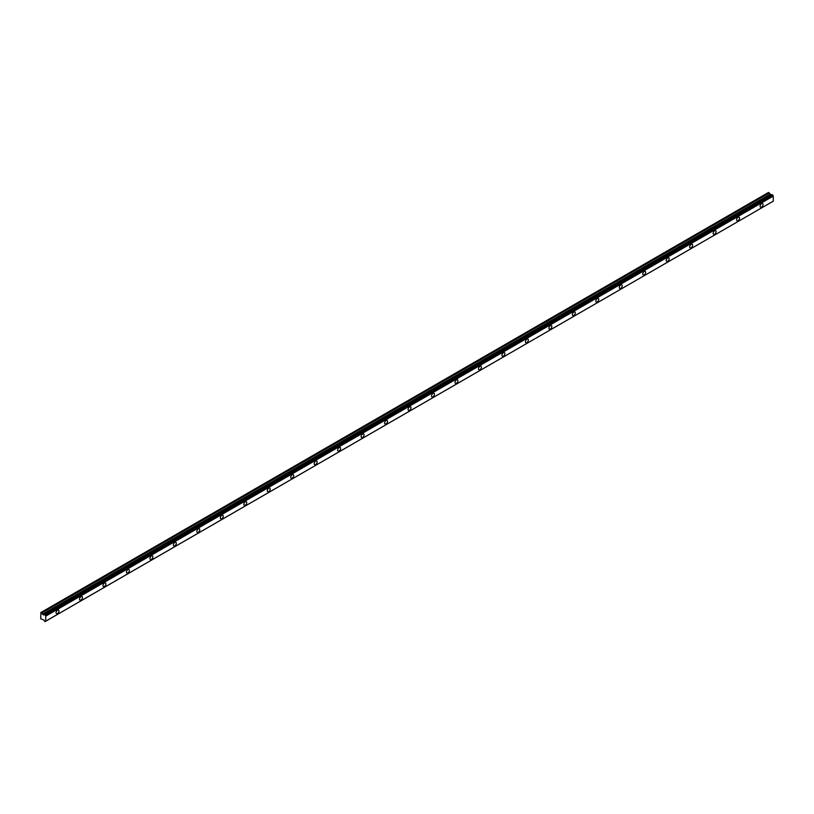 <?xml version="1.0" encoding="UTF-8"?>
<svg xmlns="http://www.w3.org/2000/svg" width="814" height="814" viewBox="0 0 814 814"><rect width="100%" height="100%" fill="white"/><g stroke="black" fill="none" stroke-linecap="round" stroke-linejoin="round"><path stroke-width="1.22" d="M761.568 207.092A2.076 1.201 120 0 0 762.922 205.26A2.076 1.201 120 0 0 762.606 203.602A2.076 1.201 120 0 0 761.568 203.703A2.076 1.201 120 0 0 760.215 205.525A2.076 1.201 120 0 0 760.53 207.194A2.076 1.201 120 0 0 761.568 207.092M57.519 613.563A2.076 1.201 120 0 0 58.873 611.741A2.076 1.201 120 0 0 58.557 610.073A2.076 1.201 120 0 0 57.519 610.174A2.076 1.201 120 0 0 56.166 612.006A2.076 1.201 120 0 0 56.481 613.664A2.076 1.201 120 0 0 57.519 613.563M80.983 600.02A2.076 1.201 120 0 0 82.346 598.188A2.076 1.201 120 0 0 82.021 596.53A2.076 1.201 120 0 0 80.983 596.631A2.076 1.201 120 0 0 79.63 598.453A2.076 1.201 120 0 0 79.945 600.121A2.076 1.201 120 0 0 80.983 600.02M104.457 586.467A2.076 1.201 120 0 0 105.81 584.635A2.076 1.201 120 0 0 105.494 582.977A2.076 1.201 120 0 0 104.457 583.078A2.076 1.201 120 0 0 103.103 584.91A2.076 1.201 120 0 0 103.419 586.568A2.076 1.201 120 0 0 104.457 586.467M127.92 572.914A2.076 1.201 120 0 0 129.284 571.092A2.076 1.201 120 0 0 128.958 569.424A2.076 1.201 120 0 0 127.92 569.535A2.076 1.201 120 0 0 126.567 571.357A2.076 1.201 120 0 0 126.882 573.025A2.076 1.201 120 0 0 127.92 572.914M151.394 559.371A2.076 1.201 120 0 0 152.747 557.539A2.076 1.201 120 0 0 152.432 555.881A2.076 1.201 120 0 0 151.394 555.982A2.076 1.201 120 0 0 150.041 557.814A2.076 1.201 120 0 0 150.356 559.472A2.076 1.201 120 0 0 151.394 559.371M174.857 545.818A2.076 1.201 120 0 0 176.211 543.996A2.076 1.201 120 0 0 175.895 542.327A2.076 1.201 120 0 0 174.857 542.429A2.076 1.201 120 0 0 173.504 544.261A2.076 1.201 120 0 0 173.82 545.919A2.076 1.201 120 0 0 174.857 545.818M198.331 532.275A2.076 1.201 120 0 0 199.684 530.443A2.076 1.201 120 0 0 199.369 528.785A2.076 1.201 120 0 0 198.331 528.886A2.076 1.201 120 0 0 196.978 530.708A2.076 1.201 120 0 0 197.293 532.376A2.076 1.201 120 0 0 198.331 532.275M221.795 518.721A2.076 1.201 120 0 0 223.148 516.89A2.076 1.201 120 0 0 222.833 515.231A2.076 1.201 120 0 0 221.795 515.333A2.076 1.201 120 0 0 220.441 517.165A2.076 1.201 120 0 0 220.757 518.823A2.076 1.201 120 0 0 221.795 518.721M245.268 505.168A2.076 1.201 120 0 0 246.622 503.347A2.076 1.201 120 0 0 246.306 501.678A2.076 1.201 120 0 0 245.268 501.78A2.076 1.201 120 0 0 243.905 503.612A2.076 1.201 120 0 0 244.231 505.27A2.076 1.201 120 0 0 245.268 505.168M268.732 491.625A2.076 1.201 120 0 0 270.085 489.794A2.076 1.201 120 0 0 269.77 488.135A2.076 1.201 120 0 0 268.732 488.237A2.076 1.201 120 0 0 267.379 490.059A2.076 1.201 120 0 0 267.694 491.727A2.076 1.201 120 0 0 268.732 491.625M292.206 478.072A2.076 1.201 120 0 0 293.559 476.241A2.076 1.201 120 0 0 293.233 474.582A2.076 1.201 120 0 0 292.206 474.684A2.076 1.201 120 0 0 290.842 476.516A2.076 1.201 120 0 0 291.168 478.174A2.076 1.201 120 0 0 292.206 478.072M315.669 464.519A2.076 1.201 120 0 0 317.022 462.698A2.076 1.201 120 0 0 316.707 461.029A2.076 1.201 120 0 0 315.669 461.141A2.076 1.201 120 0 0 314.316 462.963A2.076 1.201 120 0 0 314.631 464.631A2.076 1.201 120 0 0 315.669 464.519M339.133 450.976A2.076 1.201 120 0 0 340.496 449.145A2.076 1.201 120 0 0 340.171 447.486A2.076 1.201 120 0 0 339.133 447.588A2.076 1.201 120 0 0 337.779 449.42A2.076 1.201 120 0 0 338.105 451.078A2.076 1.201 120 0 0 339.133 450.976M362.606 437.423A2.076 1.201 120 0 0 363.96 435.602A2.076 1.201 120 0 0 363.644 433.933A2.076 1.201 120 0 0 362.606 434.035A2.076 1.201 120 0 0 361.253 435.866A2.076 1.201 120 0 0 361.569 437.525A2.076 1.201 120 0 0 362.606 437.423M386.07 423.88A2.076 1.201 120 0 0 387.433 422.049A2.076 1.201 120 0 0 387.108 420.39A2.076 1.201 120 0 0 386.07 420.492A2.076 1.201 120 0 0 384.717 422.313A2.076 1.201 120 0 0 385.032 423.982A2.076 1.201 120 0 0 386.07 423.88M409.544 410.327A2.076 1.201 120 0 0 410.897 408.496A2.076 1.201 120 0 0 410.582 406.837A2.076 1.201 120 0 0 409.544 406.939A2.076 1.201 120 0 0 408.19 408.77A2.076 1.201 120 0 0 408.506 410.429A2.076 1.201 120 0 0 409.544 410.327M433.007 396.774A2.076 1.201 120 0 0 434.371 394.953A2.076 1.201 120 0 0 434.045 393.284A2.076 1.201 120 0 0 433.007 393.386A2.076 1.201 120 0 0 431.654 395.217A2.076 1.201 120 0 0 431.969 396.876A2.076 1.201 120 0 0 433.007 396.774M456.481 383.231A2.076 1.201 120 0 0 457.834 381.4A2.076 1.201 120 0 0 457.519 379.741A2.076 1.201 120 0 0 456.481 379.843A2.076 1.201 120 0 0 455.128 381.664A2.076 1.201 120 0 0 455.443 383.333A2.076 1.201 120 0 0 456.481 383.231M479.945 369.678A2.076 1.201 120 0 0 481.298 367.847A2.076 1.201 120 0 0 480.982 366.188A2.076 1.201 120 0 0 479.945 366.29A2.076 1.201 120 0 0 478.591 368.121A2.076 1.201 120 0 0 478.907 369.78A2.076 1.201 120 0 0 479.945 369.678M503.418 356.125A2.076 1.201 120 0 0 504.772 354.304A2.076 1.201 120 0 0 504.456 352.635A2.076 1.201 120 0 0 503.418 352.747A2.076 1.201 120 0 0 502.065 354.568A2.076 1.201 120 0 0 502.38 356.237A2.076 1.201 120 0 0 503.418 356.125M526.882 342.582A2.076 1.201 120 0 0 528.235 340.751A2.076 1.201 120 0 0 527.92 339.092A2.076 1.201 120 0 0 526.882 339.194A2.076 1.201 120 0 0 525.529 341.025A2.076 1.201 120 0 0 525.844 342.684A2.076 1.201 120 0 0 526.882 342.582M550.356 329.029A2.076 1.201 120 0 0 551.709 327.208A2.076 1.201 120 0 0 551.393 325.539A2.076 1.201 120 0 0 550.356 325.641A2.076 1.201 120 0 0 548.992 327.472A2.076 1.201 120 0 0 549.318 329.131A2.076 1.201 120 0 0 550.356 329.029M573.819 315.486A2.076 1.201 120 0 0 575.172 313.655A2.076 1.201 120 0 0 574.857 311.996A2.076 1.201 120 0 0 573.819 312.098A2.076 1.201 120 0 0 572.466 313.919A2.076 1.201 120 0 0 572.781 315.588A2.076 1.201 120 0 0 573.819 315.486M597.293 301.933A2.076 1.201 120 0 0 598.646 300.101A2.076 1.201 120 0 0 598.321 298.443A2.076 1.201 120 0 0 597.293 298.545A2.076 1.201 120 0 0 595.929 300.376A2.076 1.201 120 0 0 596.255 302.035A2.076 1.201 120 0 0 597.293 301.933M620.756 288.38A2.076 1.201 120 0 0 622.11 286.559A2.076 1.201 120 0 0 621.794 284.89A2.076 1.201 120 0 0 620.756 284.992A2.076 1.201 120 0 0 619.403 286.823A2.076 1.201 120 0 0 619.719 288.482A2.076 1.201 120 0 0 620.756 288.38M644.22 274.837A2.076 1.201 120 0 0 645.583 273.005A2.076 1.201 120 0 0 645.258 271.347A2.076 1.201 120 0 0 644.22 271.449A2.076 1.201 120 0 0 642.867 273.27A2.076 1.201 120 0 0 643.192 274.939A2.076 1.201 120 0 0 644.22 274.837M667.694 261.284A2.076 1.201 120 0 0 669.047 259.452A2.076 1.201 120 0 0 668.732 257.794A2.076 1.201 120 0 0 667.694 257.896A2.076 1.201 120 0 0 666.34 259.727A2.076 1.201 120 0 0 666.656 261.386A2.076 1.201 120 0 0 667.694 261.284M691.157 247.731A2.076 1.201 120 0 0 692.521 245.909A2.076 1.201 120 0 0 692.195 244.241A2.076 1.201 120 0 0 691.157 244.353A2.076 1.201 120 0 0 689.804 246.174A2.076 1.201 120 0 0 690.119 247.843A2.076 1.201 120 0 0 691.157 247.731M714.631 234.188A2.076 1.201 120 0 0 715.984 232.356A2.076 1.201 120 0 0 715.669 230.698A2.076 1.201 120 0 0 714.631 230.8A2.076 1.201 120 0 0 713.278 232.631A2.076 1.201 120 0 0 713.593 234.29A2.076 1.201 120 0 0 714.631 234.188M738.095 220.635A2.076 1.201 120 0 0 739.448 218.813A2.076 1.201 120 0 0 739.132 217.145A2.076 1.201 120 0 0 738.095 217.246A2.076 1.201 120 0 0 736.741 219.078A2.076 1.201 120 0 0 737.057 220.736A2.076 1.201 120 0 0 738.095 220.635M45.157 621.54L45.706 621.214L44.729 621.428L43.753 619.953L40.7 618.772L40.944 612.494L768.497 192.46L40.731 612.627M771.346 194.973L768.497 192.46M771.469 194.943L43.956 614.967L771.998 194.648M772.048 194.617L772.628 194.953L45.187 615.119L772.628 194.953M773.229 201.19L45.737 621.204L45.737 616.035L773.249 196.011L772.7 195.095M773.249 196.011L773.3 201.15L45.788 621.174M773.239 201.18L45.676 621.204M771.397 194.943L43.834 614.997L42.582 614.316L41.789 612.993L769.301 192.969M769.22 192.877L41.789 612.993M41.707 612.901L40.975 612.484L768.467 192.47M773.188 195.93L45.737 616.035M45.665 615.954L45.187 615.119M45.116 614.977L44.536 614.641M43.956 614.967L772.018 194.627M45.788 616.117L773.3 196.093M772.252 194.627L44.729 614.651M44.923 614.763L772.435 194.729M770.024 194.2L42.501 614.224M42.582 614.316L770.105 194.292M771.265 194.963L43.753 614.987"/></g></svg>
